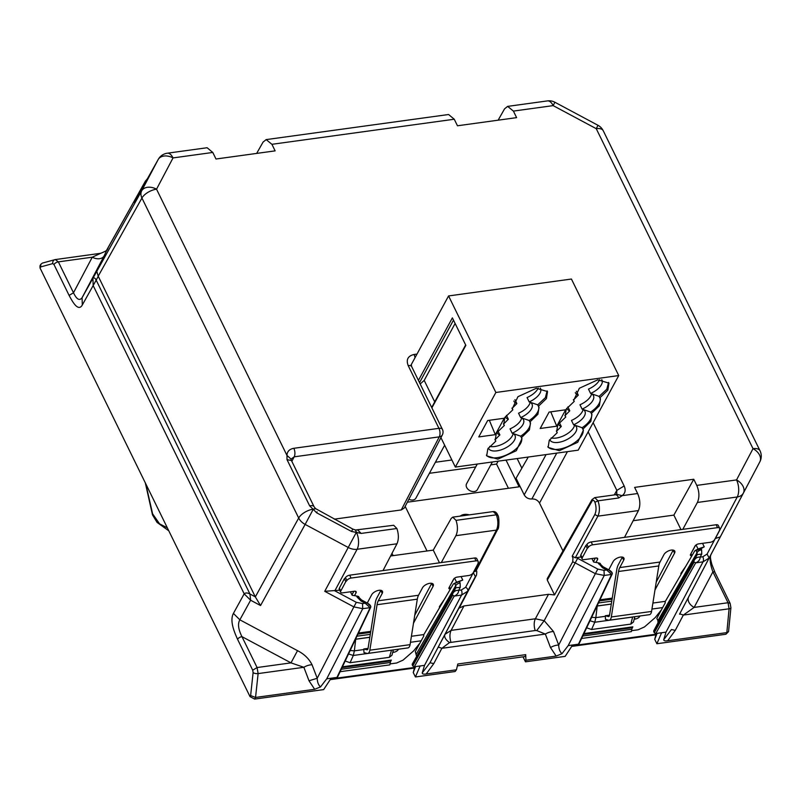 <?xml version="1.0" encoding="UTF-8"?>
<svg xmlns="http://www.w3.org/2000/svg" width="800" height="800" viewBox="0 0 800 800"><rect width="100%" height="100%" fill="white"/><g stroke="black" fill="none" stroke-linecap="round" stroke-linejoin="round"><path stroke-width="1.2" d="M477.27 464.05L466.56 483.78A6.14 4.44 28.5 0 0 466.66 487.44A6.14 4.44 28.5 0 0 472.09 491.45A6.14 4.44 28.5 0 0 477.35 489.65L492.38 461.97M408.85 499.3A6.14 4.44 28.5 0 0 415.92 498.1L444.65 445.22M391.99 553.33L393.13 555.64M407.66 501.6L407.91 502.11L519.12 486.81L506.03 460.1M498.13 461.18L496.56 464.07L490.82 464.86M451.89 459.99L435.39 462.26M475.71 466.94L429.39 473.31M496.56 464.07L508.43 488.28M405.17 506.38L427.02 550.98M334.27 519.16L401.26 509.94L404.32 508M469.29 514.87A11.06 7.99 28.5 0 0 460.25 516.11M476.04 569.37L476.8 571.67L476.55 575.02L459.24 608.05L463.98 605.95L451.11 630.38L535.37 618.78A9.83 4.84 -97.8 0 0 535.18 630.53L449.5 642.59C445.51 639.66 443.99 636.92 444.95 634.35L451.11 630.38C449.63 633.64 449.56 637.55 450.91 642.12M554.56 594.93L572.69 561.8L572.98 558.43L572.23 556.14L594.83 514.51C596.42 511.04 596.45 506.96 594.93 502.25C593.99 500.19 593.04 499.79 592.06 501.06L547.29 580.09L554.56 594.93L548.49 594.32L463.98 605.95M547.29 580.09L547.26 578.6L592.03 499.57L594.75 497.61L598 500.83C599.9 506.71 599.87 511.82 597.9 516.15L575.28 557.81L572.23 556.14M528.26 457.04L516.06 478.25L524.2 494.87C525.95 497.76 528.5 499.12 531.86 498.97C535.21 498.81 537.77 500.18 539.52 503.07L562.95 550.9M521.86 468.17L517.15 458.57M725.94 634.24L728.56 631.6L726.82 632.6L725.94 634.24L656.9 643.74L654.73 639.32L656.2 633.49M457.37 665.86L525.15 656.54L525.7 654.65L525.94 660.23L556.15 656.08L561.98 653.71L568.2 645.6L572.62 644.99L565.15 656.37L525.46 661.83L523.01 656.83M525.46 661.83L525.94 660.23M525.7 654.65L457.82 663.99L456.43 669.8L455.12 671.51L415.42 676.97L413.25 672.54L414.72 666.71M331.14 678.21L323.67 689.59L254.63 699.09L250.03 696.63L250.63 695.56L255.55 697.44L314.67 689.3L320.5 686.93L326.72 678.82L336.96 677.41L337.55 676.3M250.63 695.56L253.11 672.61L252.71 670.19L237.57 639.3C235.07 633.6 229.24 621.24 233.41 613.42L244.18 593.83C245.54 592.66 247.46 592.71 249.93 593.98L96.18 280.14L82.31 305C77.99 312.5 71.92 300.57 69.11 295.42L53.97 264.52L52.74 263.6L40.65 266.94L40.83 264.3L40 265.8L40.05 268.01L250.03 696.63M439.49 562.83L433.26 550.12L390.61 555.98M433.26 550.12L451.24 518.37L452.78 517.14L456.03 520.37L496.41 514.81C498.33 520.69 498.34 525.79 496.45 530.11L474.85 571.63L476.08 570.85M568.2 645.6L604.24 575.45L595.35 573.67L558.69 645.04A9.83 5.52 159.1 0 0 550.51 647.57L545.35 634.07A9.83 5.52 159.1 0 1 553.53 631.54L544.19 620.69L535.37 618.78L548.49 594.32M730.91 607.74L730.13 603.36L714.99 572.46A3.69 1.78 153.9 0 0 712.9 571.84L694.14 607.41L683.33 615.08L729.08 608.79A3.69 1.43 -174.6 0 0 730.91 607.74L728.56 631.6M657.99 622.81L697.3 554.56L696.31 550.5L701.05 548.63L701.6 549.75A3.69 1.78 153.9 0 0 697.23 552.38L657.92 620.64L657.99 622.81L653.69 630.95L654.23 632.73L655.76 633.55L666.01 632.14L663.71 639.71C663.82 640.81 665.15 641.15 667.7 640.73L726.82 632.6M661.59 632.75L656.9 643.74M657.08 633.37L654.73 639.32M696.31 550.5L694.82 550.78L664.98 601.98L665.32 602.68L656.81 618.37L657.92 620.64M426.21 673.96C423.67 674.38 422.34 674.04 422.23 672.94L424.53 665.36L414.28 666.77L454.22 596.09C457.13 594.84 458.61 592.93 458.66 590.35C455.84 590.09 453.77 591.35 452.46 594.14L412.21 664.18L455.82 587.78L452.46 594.14L452.71 595.23L454.22 596.09L461.56 595.08L467.65 591.24L429.97 662.75L433.77 663.63L426.21 673.96L456.43 669.8M461.06 576.56L462.77 580.06L453.34 584.01L423.5 635.21L423.84 635.91L415.33 651.6L416.51 656.04M420.11 665.97L415.42 676.97M415.59 666.59L413.25 672.54M40.83 264.3L42.36 263.1L55.47 259.51M255.3 596.85L249.93 593.98L250.62 600.23L244.18 593.83L93.17 285.59L92.93 278.34C93.98 277.37 95.06 277.97 96.18 280.14L98.23 276.25L255.33 596.91L298.69 518.02L141.93 198.03A12.29 5.95 -26.1 0 1 156.54 189.18L286.96 455.4L291.07 459.09L291.43 460.5L287.01 459.64L286.96 455.4C287.14 451.46 289.43 449.1 293.83 448.3L438.93 428.34L408.19 365.59C405.94 359.64 407.89 355.94 414.05 354.48L417 354.07M287.01 459.64L309.66 505.87L313.22 509.33L315.59 508.66M309.66 505.87A6.14 2.97 -26.1 0 1 314.07 506.72L315.48 508.55L313.09 509.2A12.29 5.95 -26.1 0 0 298.69 518.02A12.29 8.81 28.8 0 0 305.14 524.42L313.22 509.33L316.65 512.81L317.09 511.86M352.78 529.07L355.54 530.02L356.32 532.39L351.53 531.47L352.78 529.06L315.53 508.59M255.33 596.91L260.55 605.54L305.14 524.42L348.24 547.48A12.29 8.81 -151.8 0 0 357.11 549.28A12.29 6.05 -97.8 0 0 356.49 532.43L355.59 530.03M339.65 590.2L324.73 591.31L356.32 532.39L361.16 533.42L357.93 530.19M383.01 570.6L396.96 543.79C398.84 539.48 398.82 534.38 396.89 528.5L393.68 525.27L355.5 530.01M441.31 562.57L455.91 535.68C457.89 531.35 457.93 526.25 456.03 520.37M473.73 571.75L474.85 571.63M581.13 556.97L575.28 557.81M572.69 561.8L575.19 562.89L544.19 620.69L536.76 630.58L535.18 630.53M594.93 502.25L598 500.83L618.63 497.99L622.15 495.67L616.71 494.29L616.84 490.39L614.27 494.92M256.66 153.41L263.08 142.07L266.16 139.61L271.92 144.31L275.13 150.87L215.99 159.01L212.78 152.45L207.1 147.73L167.3 153.21A12.29 6.05 82.2 0 1 173.03 157.92L212.78 152.45M498.14 120.18L504.57 108.84L507.64 106.38L513.4 111.09L516.61 117.64L457.47 125.78L454.26 119.23L448.58 114.51L266.14 139.61M726.84 632.59L729.08 608.79L728.04 602.74L712.9 571.84C710.2 564.41 709.49 558.8 710.75 555.03L759.83 461.86L709.13 558.02L703.04 561.85L666.01 632.14M663.71 639.71L671.46 629.52L675.26 630.4L667.7 640.73M599.94 599.83L612.25 598.14M691.15 553.32L695.54 545.39M715.22 538.52L720.28 536.89M682.8 529.35L697.4 502.46C699.59 497.34 699.39 491.66 696.77 485.4L736.53 479.93A12.29 8.49 27.8 0 1 743.34 493.12A12.29 8.85 27.8 0 1 737.24 496.98A12.29 6.05 -97.8 0 0 736.53 479.93L753.02 448.67A12.29 8.49 27.8 0 1 759.83 461.86L717.24 542.7M624.5 537.37L638.44 510.57C640.53 505.47 640.26 499.79 637.63 493.53L634.62 487.39L693.76 479.25L696.77 485.4M701.05 548.63L704.25 546.83L698.05 548.97L696.08 544.94M698.05 548.97L694.82 550.78M572.62 644.99L578.45 644.19L579.03 643.08M433.77 663.63L441.85 648.31A9.83 1.26 27.8 0 0 438.05 647.43L429.97 662.75L422.23 672.94M449.5 642.59L441.85 648.31L545.35 634.07L536.76 630.58M553.53 631.54L558.69 645.04C558.79 648.91 559.89 651.8 561.98 653.71M414.28 666.77L412.75 665.95L452.71 595.23M412.21 664.18L412.75 665.95M358.46 633.05L370.76 631.36M449.67 586.54L454.06 578.62M462.77 580.06L456.57 582.2L454.6 578.17M456.57 582.2L453.34 584.01M320.5 686.93C318.4 685.02 317.31 682.13 317.21 678.26L309.02 680.79L314.67 689.3M237.57 639.3A3.69 1.78 -26.1 0 1 241.95 636.64C238.28 629.34 237.58 623.73 239.85 619.82L250.62 600.23L260.55 605.54M69.11 295.42L73.49 292.77C76.64 299.38 79.5 301.04 82.07 297.75L141.69 190.78L158.18 159.52L134.19 202.37L158.26 159.38A12.29 8.91 29.2 0 0 158.18 159.52A12.29 8.49 -152.2 0 1 173.03 157.92L156.54 189.18A12.29 8.49 -152.2 0 0 141.69 190.78A12.29 8.85 29.2 0 0 141.93 198.03L98.2 276.18L96.72 271.14M599.7 563.79C600.74 563.54 600.21 563.21 598.09 562.8L593.64 562.05L591.93 558.56M547.43 100.91A12.29 6.05 82.2 0 1 553.15 105.62L554.9 102.25A12.29 12.29 0 0 0 547.43 100.91L507.62 106.39M730.13 603.36L728.04 602.74L694.14 607.41A9.83 6.79 27.8 0 1 688.68 596.86L721.09 535.39M655.76 633.55L695.7 562.86C698.61 561.61 700.09 559.7 700.14 557.13L702.82 556.76A3.69 1.82 82.2 0 1 703.04 561.85L695.7 562.86L694.19 562L654.23 632.73M675.26 630.4L683.33 615.08A9.83 1.26 27.8 0 0 679.54 614.2L709.13 558.02L707.09 554.06L702.82 556.76M653.72 631.68L693.95 560.91C695.23 558.14 697.3 556.88 700.14 557.13L701.74 554.1L701.6 549.75M680.97 529.6L673.87 515.11L633.16 520.72M693.76 479.25L673.87 515.11M702.54 543.34L704.25 546.83M604.01 570.35L604.24 575.45L611.58 574.44L612.18 573.29L611.58 574.44L606.68 569.99L604.01 570.35L597.8 569.1L595.35 573.67L575.19 562.89L577.64 558.31L597.8 569.1M350.45 591.78L352.16 595.28L356.61 596.02C358.73 596.44 359.26 596.77 358.22 597.02M336.96 677.41L370.7 606.51L370.09 607.66L365.2 603.21L362.53 603.58L356.32 602.32L353.87 606.9L362.75 608.67L326.72 678.82M254.63 699.09L255.55 697.44L258.12 673.59L257.09 667.54L290.99 662.87L303.87 667.29A9.83 5.52 159.1 0 1 312.05 664.76L317.21 678.26L353.87 606.9L324.73 591.31M252.71 670.19L257.09 667.54L241.95 636.64L290.99 662.87L297.52 650.67C304.16 654.02 309.01 658.72 312.05 664.76M108.02 248.28A9.83 9.79 36.9 0 1 107.24 249.49L107.24 249.49C107.74 250.06 105.58 251.32 100.76 253.28L92.26 257.2A9.83 6.79 -152.2 0 0 104.13 255.93L107.13 249.45L145.34 181.24L147.44 178.71M759.84 461.86A12.29 12.29 0 0 0 760 450.73L603.24 130.73A12.29 5.95 153.9 0 0 596.25 128.68L598 125.3L554.9 102.25M760 450.73A12.29 5.95 153.9 0 0 753.02 448.67L596.25 128.68L553.15 105.62L513.4 111.09M611.32 572.28L608.68 569.76L606.68 569.99L602.5 567.75L598.09 562.8M369.83 605.51L367.2 602.99L365.2 603.21L361.02 600.98L357.15 597.14A3.69 1.78 -26.1 0 1 359.25 597.75L358.73 596.7M581.59 638.48L631.35 631.63L631.84 629.27A6.14 3.03 -97.8 0 1 632.38 627.69L632.78 626.94M608.76 569.81L613.13 561.58A6.14 3.01 -26.4 0 1 620.43 557.08A6.14 3.01 -26.4 0 1 623.93 558.12A6.14 3.01 -26.4 0 1 623.72 560.13L619.77 567.57A12.29 6.05 82.2 0 0 618.55 571.48L611.32 616.97A6.14 3.03 82.2 0 1 609.16 620.22A6.14 3.03 82.2 0 1 608.54 620.18L605.45 619.36L605.32 615.74L609.54 615.16M611.32 616.97L651.57 611.44A6.14 3.03 82.2 0 1 649.41 614.68L609.16 620.22M622.37 557.1A6.14 3.01 -26.4 0 1 622.3 557.25L618.34 564.69A15.97 7.87 82.2 0 0 616.75 569.78L609.52 615.27A2.46 1.21 82.2 0 1 608.66 616.57A2.46 1.21 82.2 0 1 608.41 616.55L605.32 615.74M685.87 566.14L681.13 573.03A2.46 1.21 153.6 0 0 680.93 574.02A2.46 1.21 153.6 0 0 681.14 574.26M583.91 633.59L632.84 626.85M651.57 611.44L658.79 565.95A12.29 6.05 82.2 0 1 660.02 562.03L663.97 554.59A6.14 3.01 -26.4 0 1 671.27 550.09A6.14 3.01 -26.4 0 1 674.77 551.13A6.14 3.01 -26.4 0 1 674.56 553.13L654.98 589.98M631.55 630.69L638.12 629.79L644.55 626.9L655.18 617.62L661.46 609.81M673.21 550.11A6.14 3.01 -26.4 0 1 673.13 550.25L656.24 582.04M582.14 558.99L580.71 556.12A3.69 1.81 153.6 0 1 580.83 554.91L585.85 545.48L587.28 548.36L582.26 557.79A3.69 1.81 153.6 0 0 582.14 558.99A3.69 1.81 153.6 0 0 584.24 559.62L595.89 558.01A3.07 1.51 153.6 0 1 597.64 558.53A3.07 1.51 153.6 0 1 597.53 559.53L595.99 562.44M719.65 530.11L714.66 539.57A3.69 1.81 153.6 0 1 710.28 542.28L698.62 543.88A3.07 1.51 153.6 0 0 694.97 546.13L690.51 554.52A2.46 1.21 -26.4 0 0 690.43 555.32A2.46 1.21 -26.4 0 0 691.32 555.76A2.46 1.21 153.6 0 1 691.85 555.88M719.66 528.26L718.23 525.38A3.69 1.81 153.6 0 0 716.14 524.76L591.16 541.96A3.69 1.81 153.6 0 0 586.94 544.38L588.37 547.26A3.69 1.81 153.6 0 1 592.59 544.83L717.56 527.64A3.69 1.81 153.6 0 1 719.66 528.26A3.69 1.81 153.6 0 1 719.66 529.2A3.69 1.81 153.6 0 0 719.66 530.13A3.69 1.81 153.6 0 0 719.67 530.15M585.85 545.48A3.69 1.81 153.6 0 0 586.94 544.38M587.28 548.36A3.69 1.81 153.6 0 0 588.37 547.26M634.17 619.21L635.08 619.09A3.69 1.57 156.7 0 0 639.58 616.65L640.02 615.98M595.34 558.09L593.45 561.65M340.1 671.7L389.87 664.86L390.36 662.49A6.14 3.03 -97.8 0 1 390.9 660.91L391.3 660.17M367.28 603.03L371.65 594.81A6.14 3.01 -26.4 0 1 378.95 590.31A6.14 3.01 -26.4 0 1 382.45 591.35A6.14 3.01 -26.4 0 1 382.24 593.35L378.28 600.79A12.29 6.05 82.2 0 0 377.06 604.71L369.84 650.2A6.14 3.03 82.2 0 1 367.68 653.45A6.14 3.03 82.2 0 1 367.06 653.41L363.96 652.59L363.83 648.96L368.06 648.38M369.84 650.2L410.08 644.66A6.14 3.03 82.2 0 1 407.93 647.91L367.68 653.45M380.89 590.33A6.14 3.01 -26.4 0 1 380.81 590.47L376.86 597.92A15.97 7.87 82.2 0 0 375.27 603.01L368.04 648.5A2.46 1.21 82.2 0 1 367.18 649.8A2.46 1.21 82.2 0 1 366.93 649.78L363.83 648.96M444.39 599.36L439.65 606.26A2.46 1.21 153.6 0 0 439.45 607.24A2.46 1.21 153.6 0 0 439.66 607.48M342.43 666.81L391.36 660.08M410.08 644.66L417.31 599.17A12.29 6.05 82.2 0 1 418.53 595.26L422.49 587.81A6.14 3.01 -26.4 0 1 429.79 583.31A6.14 3.01 -26.4 0 1 433.29 584.35A6.14 3.01 -26.4 0 1 433.08 586.36L413.49 623.2M390.06 663.91L396.63 663.01L403.07 660.12L413.69 650.84L419.97 643.03M431.72 583.33A6.14 3.01 -26.4 0 1 431.65 583.48L414.75 615.27M340.66 592.22L339.23 589.34A3.69 1.81 153.6 0 1 339.35 588.14L344.36 578.71L345.79 581.59L340.78 591.02A3.69 1.81 153.6 0 0 340.66 592.22A3.69 1.81 153.6 0 0 342.75 592.84L354.41 591.24A3.07 1.51 153.6 0 1 356.15 591.76A3.07 1.51 153.6 0 1 356.05 592.76L354.5 595.67M478.17 563.34L473.17 572.8A3.69 1.81 153.6 0 1 468.79 575.5L457.14 577.1A3.07 1.51 153.6 0 0 453.49 579.35L449.03 587.75A2.46 1.21 -26.4 0 0 448.95 588.55A2.46 1.21 -26.4 0 0 449.84 588.99A2.46 1.21 153.6 0 1 450.37 589.1M478.18 561.49L476.75 558.61A3.69 1.81 153.6 0 0 474.65 557.99L349.67 575.18A3.69 1.81 153.6 0 0 345.46 577.61L346.89 580.48A3.69 1.81 153.6 0 1 351.1 578.06L476.08 560.86A3.69 1.81 153.6 0 1 478.18 561.49A3.69 1.81 153.6 0 1 478.18 562.42A3.69 1.81 153.6 0 0 478.18 563.35A3.69 1.81 153.6 0 0 478.18 563.37M344.36 578.71A3.69 1.81 153.6 0 0 345.46 577.61M345.79 581.59A3.69 1.81 153.6 0 0 346.89 580.48M392.68 652.44L393.6 652.31A3.69 1.57 156.7 0 0 398.1 649.87L398.54 649.2M353.86 591.31L351.97 594.88M391.16 650.22L353.31 655.47L348.53 653.96M391.53 650.16L389.35 657.32L350.07 662.73L353.31 655.47L354.37 650.85L350.17 650.51M345.18 661.02L350.07 662.73M393.32 649.92L391.97 655.23L389.35 657.32M591.65 617.28L595.85 617.63L594.79 622.24L591.55 629.5L630.84 624.1L632.63 617.04L594.79 622.24L590.01 620.73M586.66 627.8L591.55 629.5M634.81 616.69L633.46 622.01L630.84 624.1M355.5 639.29L369.82 637.32M355.54 639.21L369.83 637.24M596.98 606.07L611.3 604.09M597.02 605.98L611.31 604.02M418.36 645.09L418.9 645.01M659.85 611.86L660.38 611.79M596.7 330.61L581.02 298.6M448.57 295.94L495.87 392.48L618.73 375.57L571.43 279.04L448.57 295.94L410.65 365.76M618.73 375.57L578.21 450.16L455.35 467.07L440.93 437.63M495.87 392.48L455.35 467.07M418.43 380.4L452.38 317.88L465.85 345.35L431.89 407.87M455.12 323.46L424.2 380.4L420.18 383.98M424.2 380.4L434.72 401.88M582.83 429.17L583.44 430.11L577.74 442.28L559.3 450.7L548.13 447.41L549.25 440.39L557.25 432.69L556.64 431.75L557.76 424.73L565.76 417.02L565.15 416.08L566.26 409.06L574.27 401.36L573.66 400.42L579.36 388.25L597.79 379.83L608.96 383.12L607.85 390.14L599.84 397.84L600.46 398.78L599.34 405.8L591.33 413.51L591.95 414.45L590.83 421.47L582.83 429.17L582.12 427.72A19.66 9.52 153.9 0 0 591.53 413.76M556.75 426.2L540.19 428.48L549.1 412.07L565.67 409.79L556.75 426.2L550.77 411.84M495.32 434.65L478.76 436.93L487.67 420.52L504.24 418.24L495.32 434.65L489.34 420.29M521.4 437.62L522.01 438.56L516.31 450.73L497.87 459.15L486.7 455.86L487.82 448.84L495.82 441.14L495.21 440.2L496.33 433.18L504.33 425.48L503.72 424.53L504.83 417.51L512.84 409.81L512.23 408.87L517.93 396.7L536.36 388.28L547.53 391.57L546.42 398.59L538.41 406.29L539.03 407.24L537.91 414.26L529.9 421.96L530.52 422.9L529.4 429.92L521.4 437.62L520.69 436.17A19.66 9.52 153.9 0 0 530.1 422.21M547.84 446.65A19.66 9.52 153.9 0 0 558.59 449.25A19.66 9.52 153.9 0 0 583.02 429.42M556.35 430.99A19.66 9.52 153.9 0 0 556.54 431.24L557.25 432.69M564.86 415.33A19.66 9.52 153.9 0 0 565.05 415.58L565.76 417.02M573.36 399.66L574.27 401.36M549.79 439.57A14.74 7.14 153.9 0 0 549.94 439.94A14.74 7.14 153.9 0 0 558.32 442.4A14.74 7.14 153.9 0 0 572.15 436.09A14.74 7.14 153.9 0 0 576.43 426.97A14.74 7.14 153.9 0 0 573.59 424.77A14.74 7.14 153.9 0 0 584.93 411.3A14.74 7.14 153.9 0 0 582.1 409.11A14.74 7.14 153.9 0 0 593.44 395.64A14.74 7.14 153.9 0 0 590.61 393.44L599.13 396.39L599.84 397.84M599.13 396.39L606.82 389.2L608.54 382.41M591.59 393.85A14.74 7.14 153.9 0 1 579.97 404.76L582.1 409.11L590.63 412.06L591.33 413.51M590.63 412.06A19.66 9.52 153.9 0 0 600.04 398.09M486.41 455.11A19.66 9.52 153.9 0 0 497.16 457.7A19.66 9.52 153.9 0 0 521.59 437.87M494.92 439.44A19.66 9.52 153.9 0 0 495.11 439.69L495.82 441.14M503.43 423.78A19.66 9.52 153.9 0 0 503.62 424.03L504.33 425.48M511.94 408.11L512.84 409.81M488.36 448.02A14.74 7.14 153.9 0 0 488.51 448.39A14.74 7.14 153.9 0 0 496.89 450.85A14.74 7.14 153.9 0 0 510.72 444.54A14.74 7.14 153.9 0 0 515 435.42A14.74 7.14 153.9 0 0 512.16 433.22A14.74 7.14 153.9 0 0 523.5 419.75A14.74 7.14 153.9 0 0 520.67 417.56A14.74 7.14 153.9 0 0 532.01 404.09A14.74 7.14 153.9 0 0 529.18 401.9L537.7 404.84L538.41 406.29M537.7 404.84L545.39 397.65L547.11 390.87M530.16 402.3A14.74 7.14 153.9 0 1 518.54 413.22L520.67 417.56L529.2 420.51L529.9 421.96M529.2 420.51A19.66 9.52 153.9 0 0 538.61 406.54M583.09 409.51A14.74 7.14 153.9 0 1 571.46 420.43L573.59 424.77L582.12 427.72M558.3 423.91A14.74 7.14 153.9 0 0 558.45 424.27A14.74 7.14 153.9 0 0 561.29 426.47L556.54 431.24M565.05 415.58L569.79 410.8A14.74 7.14 153.9 0 1 566.96 408.61A14.74 7.14 153.9 0 1 566.81 408.24M575.31 392.58A14.74 7.14 153.9 0 0 575.47 392.94A14.74 7.14 153.9 0 0 578.3 395.14L573.56 399.91M599.64 379.65A14.74 7.14 153.9 0 1 588.48 389.1L590.61 393.44A14.74 7.14 153.9 0 0 601.95 379.97A14.74 7.14 153.9 0 0 601.75 379.63M521.66 417.96A14.74 7.14 153.9 0 1 510.03 428.88L512.16 433.22L520.69 436.17M496.87 432.36A14.74 7.14 153.9 0 0 497.02 432.73A14.74 7.14 153.9 0 0 499.86 434.92L495.11 439.69M503.62 424.03L508.36 419.25A14.74 7.14 153.9 0 1 505.53 417.06A14.74 7.14 153.9 0 1 505.38 416.69M513.88 401.03A14.74 7.14 153.9 0 0 514.04 401.4A14.74 7.14 153.9 0 0 516.87 403.59L512.13 408.36M538.21 388.1A14.74 7.14 153.9 0 1 527.05 397.55L529.18 401.9A14.74 7.14 153.9 0 0 540.52 388.42A14.74 7.14 153.9 0 0 540.32 388.08M551.1 437.92A14.74 7.14 153.9 0 0 556.2 438.06A14.74 7.14 153.9 0 0 574.58 425.18M559.36 422.54L561.29 426.47M567.87 406.87L569.79 410.8M576.38 391.21L578.3 395.14M489.67 446.37A14.74 7.14 153.9 0 0 494.77 446.51A14.74 7.14 153.9 0 0 513.15 433.63M497.93 430.99L499.86 434.92M506.44 415.33L508.36 419.25M514.95 399.66L516.87 403.59M404.33 507.99L442.35 434.9A6.14 4.44 -152.5 0 1 439.28 436.86L401.26 509.94M291.07 459.09L294.18 456.83L439.28 436.86A6.14 3.03 -97.8 0 0 438.93 428.34A6.14 2.97 153.9 0 1 442.42 429.37L411.68 366.62A6.14 2.97 153.9 0 0 408.19 365.59M293.83 448.3A6.14 3.03 82.2 0 1 294.18 456.83L291.84 461.33M476.55 575.02L438.05 647.43M592.06 501.06A2.46 1.78 -150.5 0 1 592.03 499.57M588.16 431.84L616.84 490.39L624.15 485.96C625.95 490.07 625.29 493.3 622.15 495.67L637.63 493.53M567.43 451.65L539.52 503.07M556.75 453.12L531.86 498.97M546.07 454.59L524.2 494.87M550.51 647.57L556.15 656.08M40.65 266.94L40.05 268.01M291.43 460.49L314.07 506.72A6.14 2.97 -26.1 0 1 314.1 506.78M351.53 531.47L316.65 512.81M452.77 517.14L493.19 511.58L497.58 515.65M361.16 533.42L396.89 528.5M416.43 653.86L455.74 585.61L455.82 587.78L460.26 587.32L458.66 590.35L461.33 589.99L465.61 587.28A3.69 2.55 27.8 0 1 467.65 591.24L475.37 576.62L473.32 572.66L473.9 571.72M493.18 511.58C495.21 511.42 496.73 512.59 497.76 515.1C499.52 516.64 499.05 529.83 497.68 529.32L496.45 530.11L455.91 535.68M576.27 557.64L577.64 558.31M594.65 497.62L615.39 494.77A6.14 3.03 82.2 0 1 618.63 497.99M594.83 514.51L597.9 516.15L638.44 510.57M593.14 422.67L624.15 485.96M414.05 354.48A6.14 3.03 82.2 0 1 415.01 357.73M697.4 502.46L737.24 496.98L715.36 538.5M578.45 644.19L611.58 574.44M459.57 581.85L460.12 582.97A3.69 1.78 -26.1 0 0 455.74 585.61L454.82 583.72M334.81 590.86L357.11 549.28L396.96 543.79M461.33 589.99A3.69 1.82 82.2 0 1 461.56 595.08L424.53 665.36M253.11 672.61A3.69 1.4 6.2 0 0 258.12 673.59L303.87 667.29L309.02 680.79M362.53 603.58L362.75 608.67L370.09 607.66M233.41 613.42L239.85 619.82L297.52 650.67M82.31 305L82.07 297.75L104.13 255.93M52.74 263.6C52.56 261.38 53.41 260.03 55.29 259.55L58.36 261.87L92.26 257.2L73.49 292.77L58.36 261.87A3.69 1.78 -26.1 0 0 53.97 264.52M271.92 144.31L454.26 119.23M465.61 587.28L473.32 572.66M460.26 587.32L460.12 582.97M146.54 180.32A3.69 2.55 -152.2 0 0 145.34 181.24L134.19 202.37M688.68 596.86L679.54 614.2M701.74 554.1L697.3 554.56L653.69 630.95M707.09 554.06L715.29 538.51M600.22 563.47L600.73 564.53A3.69 1.78 153.9 0 0 598.64 563.91M452.51 594.82L412.23 664.91M334.88 590.85L356.32 602.32M356.61 596.02L357.15 597.14M602.5 567.75L603.03 566.74L600.73 564.53M359.25 597.75L361.54 599.96L361.02 600.98M681.42 572.61L681.74 573.23M618.55 571.48L658.79 565.95M619.77 567.57L660.02 562.03M583.52 634.41L632.38 627.69M582.75 636.02L631.84 629.27M674.56 553.13L673.13 550.25M623.72 560.13L622.3 557.25M662.67 607.58L651.94 609.05M665.36 601.33L652.9 603.05M580.83 554.91L582.26 557.79M716.14 524.76L717.56 527.64M591.16 541.96L592.59 544.83M639.58 616.65L639.33 616.07M635.08 619.09L634.53 617.8M596.78 558.01L597.53 559.53M690.61 554.33L691.32 555.76M439.94 605.83L440.25 606.46M377.06 604.71L417.31 599.17M378.28 600.79L418.53 595.26M342.03 667.64L390.9 660.91M341.27 669.25L390.36 662.49M433.08 586.36L431.65 583.48M382.24 593.35L380.81 590.47M421.18 640.8L410.46 642.28M423.87 634.56L411.42 636.27M339.35 588.14L340.78 591.02M474.65 557.99L476.08 560.86M349.67 575.18L351.1 578.06M398.1 649.87L397.85 649.3M393.6 652.31L393.04 651.03M355.29 591.23L356.05 592.76M449.13 587.56L449.84 588.99M363.85 649.55L354.37 650.85L355.71 639.26M356.97 636.2L370.29 634.36M605.34 616.32L595.85 617.63L597.2 606.03M598.45 602.97L611.77 601.14M330.64 678.97L414.54 667.43M572.12 645.75L656.02 634.21M167.33 527.82L159.59 523.87L152.59 513.8L145.78 483.82M419.53 382.66L453.49 320.13M442.33 434.93A6.14 6.14 0 0 0 442.42 429.37M497.68 529.32L476.05 570.9M615.39 494.77L616.7 494.29M411.35 364.94L411.68 366.62M714.99 572.46L711.95 564.62C709.45 556.01 710.89 555.62 710.79 554.96M100.76 253.28L54.93 259.63M106.36 250.66L145.42 181.1M608.28 569.55C611.36 571.22 612.66 572.72 612.19 574.05L579.07 643.77M337.59 676.99L370.71 607.26M608.68 569.76L603.03 566.74M167.3 153.21A12.29 12.29 0 0 0 158.26 159.38M361.54 599.96L367.2 602.99M370.7 607.28C371.16 605.93 369.86 604.43 366.8 602.78M603.24 130.73A12.29 12.29 0 0 0 597.99 125.3M690.96 553.67L691.96 555.69M449.48 586.9L450.48 588.91M357.95 634.14L370.6 632.4M599.43 600.91L612.08 599.17M330.2 679.65L414.38 668.06M571.68 646.42L655.86 634.84M145.31 482.86L152.5 514.9L157.07 522.42L168.78 530.78M465.65 344.95L431.69 407.47"/></g></svg>
